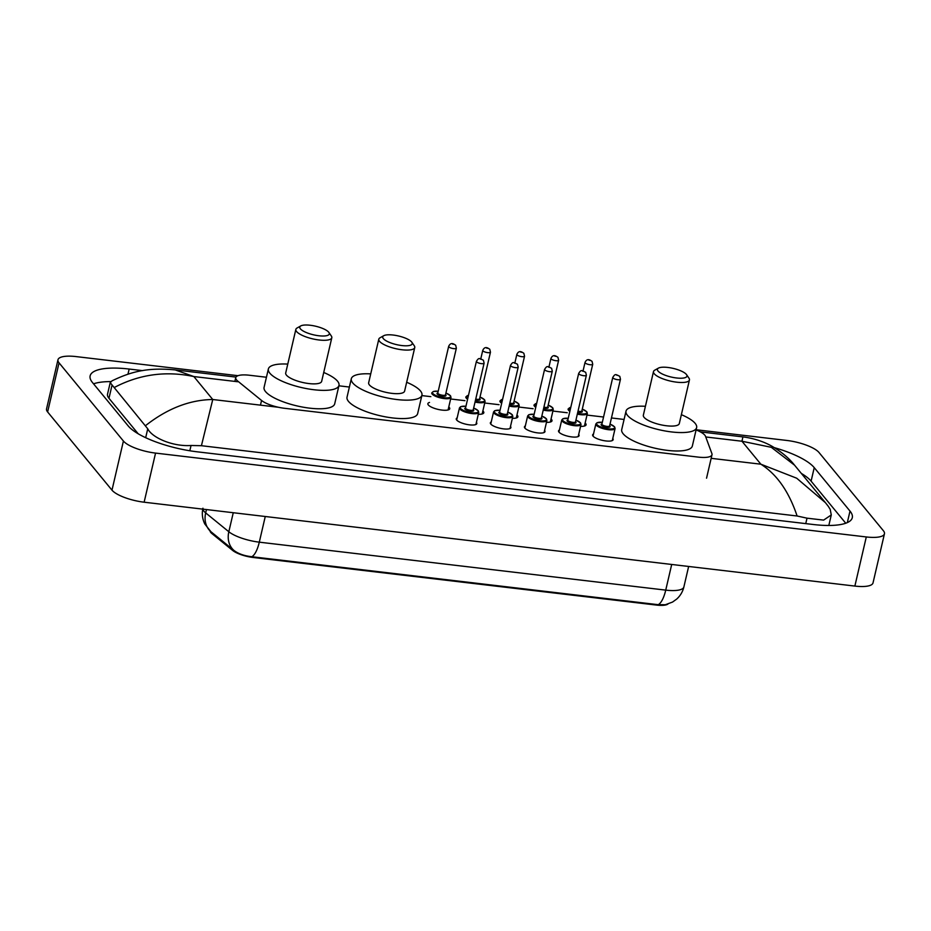 <?xml version="1.0" encoding="UTF-8"?>
<svg xmlns="http://www.w3.org/2000/svg" width="931" height="931" viewBox="0 0 931 931"><rect width="100%" height="100%" fill="white"/><g stroke="black" fill="none" stroke-linecap="round" stroke-linejoin="round"><path stroke-width="1.4" d="M476.404 422.395A10.544 3.084 -166.9 0 1 476.812 423.593A10.544 3.084 -166.9 0 1 467.711 424.583A10.544 3.084 -166.9 0 1 456.69 420.032A10.544 3.084 -166.9 0 1 456.26 418.81A10.544 3.084 -166.9 0 1 457.144 417.914M510.502 426.421A10.544 3.084 -166.9 0 1 510.898 427.608A10.544 3.084 -166.9 0 1 501.797 428.609A10.544 3.084 -166.9 0 1 490.777 424.059A10.544 3.084 -166.9 0 1 490.358 422.825A10.544 3.084 -166.9 0 1 491.242 421.929M544.588 430.436A10.544 3.084 -166.9 0 1 544.984 431.635A10.544 3.084 -166.9 0 1 535.895 432.624A10.544 3.084 -166.9 0 1 524.875 428.085A10.544 3.084 -166.9 0 1 524.444 426.852A10.544 3.084 -166.9 0 1 525.328 425.956M578.675 434.463A10.544 3.084 -166.9 0 1 579.082 435.65A10.544 3.084 -166.9 0 1 569.981 436.651A10.544 3.084 -166.9 0 1 558.961 432.1A10.544 3.084 -166.9 0 1 558.53 430.878A10.544 3.084 -166.9 0 1 559.415 429.982M612.773 438.478A10.544 3.084 -166.9 0 1 613.168 439.676A10.544 3.084 -166.9 0 1 604.068 440.677A10.544 3.084 -166.9 0 1 593.047 436.127A10.544 3.084 -166.9 0 1 592.628 434.893A10.544 3.084 -166.9 0 1 593.513 433.997M448.777 406.928A11.219 3.282 -166.9 0 1 449.277 407.429A11.219 3.282 -166.9 0 1 449.731 408.744A11.219 3.282 -166.9 0 1 440.049 409.803A11.219 3.282 -166.9 0 1 428.33 404.962A11.219 3.282 -166.9 0 1 427.876 403.658A11.219 3.282 -166.9 0 1 429.517 402.448M482.875 410.955A11.219 3.282 -166.9 0 1 483.364 411.455A11.219 3.282 -166.9 0 1 483.817 412.759A11.219 3.282 -166.9 0 1 478.29 414.283M516.961 414.97A11.219 3.282 -166.9 0 1 517.45 415.482A11.219 3.282 -166.9 0 1 517.904 416.785A11.219 3.282 -166.9 0 1 512.387 418.31M551.047 418.997A11.219 3.282 -166.9 0 1 551.548 419.497A11.219 3.282 -166.9 0 1 552.002 420.812A11.219 3.282 -166.9 0 1 546.474 422.337M585.145 423.023A11.219 3.282 -166.9 0 1 585.634 423.524A11.219 3.282 -166.9 0 1 586.088 424.827A11.219 3.282 -166.9 0 1 580.572 426.351M266.441 377.253L249.368 375.24A19.772 5.784 13.1 0 0 235.752 377.614A19.772 5.784 13.1 0 0 237.812 381.14L261.553 400.458A19.772 5.784 13.1 0 0 284.397 408.278L698.378 457.121A19.772 5.784 13.1 0 0 711.994 454.747A19.772 5.784 13.1 0 0 711.901 453.595L705.523 436.325A19.772 5.784 13.1 0 0 704.825 435.173A19.772 5.784 13.1 0 0 696.085 429.936M210.034 530.926A17.794 5.202 13.1 0 0 211.919 533.568L232.692 550.465A17.794 5.202 13.1 0 0 253.255 557.494L656.506 605.08A17.794 5.202 13.1 0 0 667.946 604.056M624.084 419.45L611.458 417.961M603.556 417.03L586.995 415.075M567.235 412.747L552.898 411.048M533.137 408.721L518.811 407.033M499.051 404.694L484.714 403.007M464.953 400.679L450.627 398.98M430.867 396.653L421.848 395.594M349.393 387.04L338.896 385.806M696.132 429.75L786.87 440.456A26.371 7.704 -166.9 0 1 819.012 452.513L883.379 530.717A26.371 7.704 -166.9 0 1 884.45 533.789L873.022 582.899A26.371 7.704 -166.9 0 1 854.867 586.076L144.13 502.205A26.371 7.704 -166.9 0 1 111.988 490.16L47.621 411.956A26.371 7.704 -166.9 0 1 46.55 408.884L57.978 359.773A26.371 7.704 -166.9 0 1 76.133 356.596L237.999 375.693M884.45 533.789A26.371 7.704 -166.9 0 1 866.296 536.954L155.558 453.094A26.371 7.704 -166.9 0 1 123.416 441.038L59.049 362.846A26.371 7.704 -166.9 0 1 57.978 359.773M142.583 370.631L129.165 369.048A56.686 16.572 13.1 0 0 90.132 375.868A56.686 16.572 13.1 0 0 92.425 382.466L128.187 425.909A56.686 16.572 13.1 0 0 197.302 451.826L813.263 524.502A56.686 16.572 13.1 0 0 852.296 517.683A56.686 16.572 13.1 0 0 850.003 511.084L814.241 467.641A56.686 16.572 13.1 0 0 774.324 447.648M110.917 381.594A56.686 16.572 13.1 0 0 93.542 383.828M845.744 523.234L811.099 481.141A56.686 16.572 13.1 0 0 801.347 473.425M828.101 506.068L830.184 509.315L831.278 514.936L823.621 520.115L807.014 518.171L797.099 515.995L201.422 445.705L191.041 445.484C172.852 446.775 152.067 437.745 147.75 428.795L110.207 382.676L107.531 394.15A35.599 10.404 13.1 0 0 108.974 398.293L138.184 433.776M110.207 382.676L111.999 380.872M145.667 425.548C167.382 408.511 189.738 399.83 212.757 399.515L201.422 445.705M797.099 515.995C788.918 491.556 776.838 474.286 760.86 464.197L796.692 478.208L825.401 502.647L794.55 465.174L771.287 447.311L741.96 441.236L742.915 436.895C756.403 438.582 767.225 443.319 773.079 446.903C782.203 452.466 789.36 458.564 794.55 465.174M235.974 377.09L175.191 369.91L193.857 376.555C165.869 370.678 139.359 374.32 114.327 387.482M202.911 509.141A26.371 7.704 13.1 0 0 204.005 511.282A26.371 7.704 13.1 0 0 205.681 512.911A23.066 18.934 -50.9 0 0 210.965 531.741L234.03 550.5C238.383 553.805 244.294 555.877 251.766 556.726L658.205 604.685L665.339 604.731L672.531 602.066L676.697 599.075C680.328 595.782 682.726 591.744 683.878 586.949L688.649 566.455M658.031 371.038A15.164 4.434 -166.9 0 1 658.426 368.117A15.164 4.434 -166.9 0 1 672.787 368.304A15.164 4.434 -166.9 0 1 686.333 374.378A15.164 4.434 -166.9 0 1 686.554 374.669A15.164 4.434 -166.9 0 1 676.127 377.928A15.164 4.434 -166.9 0 1 658.031 371.038M686.554 374.669L688.963 378.161A18.457 5.4 -166.9 0 1 689.44 379.964A18.457 5.4 -166.9 0 1 673.532 381.71A18.457 5.4 -166.9 0 1 654.237 373.75A18.457 5.4 -166.9 0 1 653.492 371.597A18.457 5.4 -166.9 0 1 654.726 370.189L658.426 368.117M653.492 371.597L643.344 415.191A18.457 5.4 13.1 0 0 644.089 417.344A18.457 5.4 13.1 0 0 663.384 425.304A18.457 5.4 13.1 0 0 679.304 423.558L689.44 379.964M681.364 414.667A36.251 10.602 -166.9 0 1 695.166 423.372A36.251 10.602 -166.9 0 1 696.632 427.585A36.251 10.602 -166.9 0 1 665.362 431.018A36.251 10.602 -166.9 0 1 627.482 415.377A36.251 10.602 -166.9 0 1 626.016 411.153A36.251 10.602 -166.9 0 1 645.416 406.3M696.632 427.585L692.35 446.007A36.251 10.602 -166.9 0 1 661.08 449.44A36.251 10.602 -166.9 0 1 623.188 433.799A36.251 10.602 -166.9 0 1 621.722 429.575L626.016 411.153M383.339 338.628A15.164 4.434 -166.9 0 1 383.735 335.707A15.164 4.434 -166.9 0 1 398.096 335.893A15.164 4.434 -166.9 0 1 411.642 341.968A15.164 4.434 -166.9 0 1 411.851 342.247A15.164 4.434 -166.9 0 1 401.436 345.506A15.164 4.434 -166.9 0 1 383.339 338.628M411.851 342.247L414.26 345.75A18.457 5.4 -166.9 0 1 414.749 347.554A18.457 5.4 -166.9 0 1 398.829 349.3A18.457 5.4 -166.9 0 1 379.545 341.34A18.457 5.4 -166.9 0 1 378.801 339.187A18.457 5.4 -166.9 0 1 380.034 337.778L383.735 335.707M378.801 339.187L368.653 382.781A18.457 5.4 13.1 0 0 369.398 384.922A18.457 5.4 13.1 0 0 388.692 392.882A18.457 5.4 13.1 0 0 404.601 391.148L414.749 347.554M406.672 382.257A36.251 10.602 -166.9 0 1 420.475 390.95A36.251 10.602 -166.9 0 1 421.941 395.175A36.251 10.602 -166.9 0 1 390.671 398.608A36.251 10.602 -166.9 0 1 352.779 382.967A36.251 10.602 -166.9 0 1 351.313 378.742A36.251 10.602 -166.9 0 1 370.724 373.89M421.941 395.175L417.658 413.597A36.251 10.602 -166.9 0 1 386.388 417.018A36.251 10.602 -166.9 0 1 348.497 401.389A36.251 10.602 -166.9 0 1 347.03 397.165L351.313 378.742M300.387 328.841A15.164 4.434 -166.9 0 1 300.783 325.92A15.164 4.434 -166.9 0 1 315.144 326.106A15.164 4.434 -166.9 0 1 328.69 332.181A15.164 4.434 -166.9 0 1 328.899 332.46A15.164 4.434 -166.9 0 1 318.483 335.719A15.164 4.434 -166.9 0 1 300.387 328.841M328.899 332.46L331.308 335.963A18.457 5.4 -166.9 0 1 331.797 337.767A18.457 5.4 -166.9 0 1 315.877 339.512A18.457 5.4 -166.9 0 1 296.593 331.552A18.457 5.4 -166.9 0 1 295.849 329.399A18.457 5.4 -166.9 0 1 297.082 327.991L300.783 325.92M295.849 329.399L285.701 372.994A18.457 5.4 13.1 0 0 286.445 375.135A18.457 5.4 13.1 0 0 305.74 383.095A18.457 5.4 13.1 0 0 321.661 381.361L331.797 337.767M323.72 372.47A36.251 10.602 -166.9 0 1 337.522 381.163A36.251 10.602 -166.9 0 1 338.989 385.387A36.251 10.602 -166.9 0 1 307.719 388.821A36.251 10.602 -166.9 0 1 269.839 373.18A36.251 10.602 -166.9 0 1 268.372 368.955A36.251 10.602 -166.9 0 1 287.772 364.102M338.989 385.387L334.706 403.81A36.251 10.602 -166.9 0 1 303.436 407.231A36.251 10.602 -166.9 0 1 265.544 391.602A36.251 10.602 -166.9 0 1 264.078 387.377L268.372 368.955M656.506 605.08L656.646 604.475M253.255 557.494L253.395 556.889M232.692 550.465L232.901 549.581M211.919 533.568L212.128 532.672M260.459 405.148L261.553 400.458M711.168 458.331L760.86 464.197L741.96 441.236L705.756 436.965M278.427 407.266L212.757 399.515L193.857 376.555L237.673 381.733M59.049 362.846L47.621 411.956M123.416 441.038L111.988 490.16M155.558 453.094L144.13 502.205M866.296 536.954L854.867 586.076M127.966 374.181L129.165 369.048M811.099 481.141L814.241 467.641M847.326 522.605L850.003 511.084M805.746 523.618L807.014 518.171M189.819 450.767L191.041 445.484M145.678 437.698L147.75 428.795M108.974 398.293L111.988 385.353M251.766 556.726A23.066 7.867 -83.3 0 0 259.295 542.168L665.735 590.126A23.066 7.867 96.7 0 1 658.205 604.685M234.03 550.5A23.066 18.934 -50.9 0 1 228.828 531.741A26.371 7.704 13.1 0 0 259.295 542.168L265.265 516.496M671.705 564.454L665.735 590.126A26.371 7.704 13.1 0 0 683.878 586.949M206.461 509.56L205.681 512.911L228.828 531.741L233.262 512.725M577.511 413.306A9.229 2.7 13.1 0 0 586.495 411.642A9.229 2.7 13.1 0 0 582.282 409.14L586.856 411.839L587.368 413.48A9.892 2.886 -166.9 0 1 577.325 414.109M569.865 411.281A9.892 2.886 -166.9 0 1 568.504 410.152A9.892 2.886 -166.9 0 1 568.108 409L570.784 407.336M570.761 407.417A9.229 2.7 13.1 0 0 569.26 409.605A9.229 2.7 13.1 0 0 570.075 410.35M581.887 410.839A4.608 1.35 -166.9 0 1 582.178 411.13A4.608 1.35 -166.9 0 1 577.814 411.991M585.029 362.45C587.31 357.423 590.766 360.6 592.035 361.321L592.733 364.242A3.957 1.152 -166.9 0 1 589.323 364.615A3.957 1.152 -166.9 0 1 585.18 362.915A3.957 1.152 -166.9 0 1 585.029 362.45L583.062 370.875M588.974 360.204L590.207 360.355L588.974 360.204M578 411.188A3.957 1.152 13.1 0 0 581.875 410.908L581.817 410.932M543.425 409.291A9.229 2.7 13.1 0 0 552.397 407.615A9.229 2.7 13.1 0 0 548.184 405.125L552.77 407.813L553.27 409.454A9.892 2.886 -166.9 0 1 543.239 410.082M535.767 407.266A9.892 2.886 -166.9 0 1 534.417 406.125A9.892 2.886 -166.9 0 1 534.01 404.973L536.687 403.321M536.675 403.402A9.229 2.7 13.1 0 0 535.174 405.579A9.229 2.7 13.1 0 0 535.988 406.335M547.8 406.824A4.608 1.35 -166.9 0 1 548.091 407.115A4.608 1.35 -166.9 0 1 543.727 407.976M550.931 358.435C553.212 353.408 556.668 356.573 557.948 357.306L558.635 360.227A3.957 1.152 -166.9 0 1 555.225 360.6A3.957 1.152 -166.9 0 1 551.094 358.889A3.957 1.152 -166.9 0 1 550.931 358.435L548.976 366.849M554.888 356.189L556.121 356.329L554.888 356.189M543.913 407.173A3.957 1.152 13.1 0 0 547.777 406.882L547.731 406.917M509.327 405.264A9.229 2.7 13.1 0 0 518.311 403.6A9.229 2.7 13.1 0 0 514.098 401.098L518.672 403.786L519.184 405.439A9.892 2.886 -166.9 0 1 509.141 406.067M501.681 403.239A9.892 2.886 -166.9 0 1 500.319 402.099A9.892 2.886 -166.9 0 1 499.924 400.947L502.6 399.294M502.577 399.376A9.229 2.7 13.1 0 0 501.076 401.564A9.229 2.7 13.1 0 0 501.89 402.308M513.703 402.797A4.608 1.35 -166.9 0 1 514.005 403.088A4.608 1.35 -166.9 0 1 509.641 403.949M516.845 354.408C519.126 349.381 522.582 352.546 523.85 353.28L524.549 356.201A3.957 1.152 -166.9 0 1 521.139 356.573A3.957 1.152 -166.9 0 1 517.008 354.862A3.957 1.152 -166.9 0 1 516.845 354.408L514.878 362.834M520.79 352.162L522.023 352.302L520.79 352.162M509.827 403.146A3.957 1.152 13.1 0 0 513.691 402.855L513.633 402.89M475.241 401.238A9.229 2.7 13.1 0 0 484.213 399.574A9.229 2.7 13.1 0 0 480.012 397.083L484.586 399.771L485.086 401.412A9.892 2.886 -166.9 0 1 475.054 402.041M467.595 399.213A9.892 2.886 -166.9 0 1 466.233 398.084A9.892 2.886 -166.9 0 1 465.826 396.932L468.502 395.268M468.491 395.349A9.229 2.7 13.1 0 0 466.99 397.537A9.229 2.7 13.1 0 0 467.804 398.282M479.616 398.771A4.608 1.35 -166.9 0 1 479.907 399.062A4.608 1.35 -166.9 0 1 475.543 399.923M482.758 350.382C485.028 345.354 488.496 348.531 489.764 349.253L490.462 352.174A3.957 1.152 -166.9 0 1 487.041 352.546A3.957 1.152 -166.9 0 1 482.91 350.847A3.957 1.152 -166.9 0 1 482.758 350.382L480.792 358.807M486.704 348.136L487.937 348.287L486.704 348.136M475.729 399.12A3.957 1.152 13.1 0 0 479.593 398.84L479.546 398.864M445.926 393.022L450.499 395.745L451 397.386A9.892 2.886 -166.9 0 1 442.469 398.317A9.892 2.886 -166.9 0 1 432.135 394.057A9.892 2.886 -166.9 0 1 431.74 392.905L433.369 391.486L438.222 391.229A9.229 2.7 13.1 0 0 432.903 393.522A9.229 2.7 13.1 0 0 444.145 397.735A9.229 2.7 13.1 0 0 450.127 395.547A9.229 2.7 13.1 0 0 445.914 393.057M445.518 394.756A4.608 1.35 -166.9 0 1 445.821 395.047A4.608 1.35 -166.9 0 1 442.83 396.129A4.608 1.35 -166.9 0 1 437.209 394.022A4.608 1.35 -166.9 0 1 437.814 392.963M437.791 393.091L437.803 393.022A3.957 1.152 13.1 0 0 437.966 393.487A3.957 1.152 13.1 0 0 442.097 395.186A3.957 1.152 13.1 0 0 445.507 394.814L445.449 394.849M448.661 346.367C450.941 341.34 454.398 344.505 455.678 345.238L456.365 348.159A3.957 1.152 -166.9 0 1 452.955 348.531A3.957 1.152 -166.9 0 1 448.823 346.821A3.957 1.152 -166.9 0 1 448.661 346.367L437.803 393.022M452.617 344.121L453.839 344.261L452.617 344.121M596.236 425.141A9.892 2.886 -166.9 0 1 595.84 424.001L596.992 422.755L602.322 422.313A9.229 2.7 13.1 0 0 596.992 424.606A9.229 2.7 13.1 0 0 608.246 428.819A9.229 2.7 13.1 0 0 614.227 426.642A9.229 2.7 13.1 0 0 610.014 424.14L614.588 426.829L615.1 428.481A9.892 2.886 -166.9 0 1 606.57 429.412A9.892 2.886 -166.9 0 1 596.236 425.141M609.619 425.839A4.608 1.35 -166.9 0 1 609.921 426.13A4.608 1.35 -166.9 0 1 606.931 427.224A4.608 1.35 -166.9 0 1 601.31 425.118A4.608 1.35 -166.9 0 1 601.915 424.047M609.607 425.909L620.465 379.243A3.957 1.152 -166.9 0 1 617.055 379.615A3.957 1.152 -166.9 0 1 612.924 377.916A3.957 1.152 -166.9 0 1 612.761 377.451L601.903 424.117A3.957 1.152 13.1 0 0 602.066 424.571A3.957 1.152 13.1 0 0 606.197 426.282A3.957 1.152 13.1 0 0 609.607 425.909L609.549 425.933M617.94 375.344L616.718 375.205L617.94 375.344M562.149 421.126A9.892 2.886 -166.9 0 1 561.754 419.974L562.906 418.729L568.224 418.298A9.229 2.7 13.1 0 0 562.906 420.579A9.229 2.7 13.1 0 0 574.159 424.804A9.229 2.7 13.1 0 0 580.141 422.616A9.229 2.7 13.1 0 0 575.928 420.125L580.502 422.814L581.014 424.455A9.892 2.886 -166.9 0 1 572.484 425.386A9.892 2.886 -166.9 0 1 562.149 421.126M575.533 421.824A4.608 1.35 -166.9 0 1 575.824 422.104A4.608 1.35 -166.9 0 1 572.844 423.198A4.608 1.35 -166.9 0 1 567.212 421.091A4.608 1.35 -166.9 0 1 567.829 420.021M575.521 421.883L586.379 375.216A3.957 1.152 -166.9 0 1 582.969 375.6A3.957 1.152 -166.9 0 1 578.826 373.89A3.957 1.152 -166.9 0 1 578.675 373.424L567.817 420.09A3.957 1.152 13.1 0 0 567.968 420.544A3.957 1.152 13.1 0 0 572.111 422.255A3.957 1.152 13.1 0 0 575.521 421.883L575.463 421.918M583.853 371.329L582.62 371.178L583.853 371.329M544.1 432.531L546.916 420.428A9.892 2.886 -166.9 0 1 538.386 421.371A9.892 2.886 -166.9 0 1 528.063 417.1A9.892 2.886 -166.9 0 1 527.656 415.948L528.808 414.714L534.138 414.272M534.126 414.307A9.229 2.7 13.1 0 0 528.82 416.564A9.229 2.7 13.1 0 0 540.061 420.777A9.229 2.7 13.1 0 0 546.043 418.589A9.229 2.7 13.1 0 0 541.83 416.099M541.435 417.798A4.608 1.35 -166.9 0 1 541.737 418.089A4.608 1.35 -166.9 0 1 538.746 419.183A4.608 1.35 -166.9 0 1 533.126 417.065A4.608 1.35 -166.9 0 1 533.731 416.006M541.423 417.856L552.281 371.201A3.957 1.152 -166.9 0 1 548.871 371.574A3.957 1.152 -166.9 0 1 544.74 369.863A3.957 1.152 -166.9 0 1 544.577 369.409L533.719 416.064A3.957 1.152 13.1 0 0 533.882 416.529A3.957 1.152 13.1 0 0 538.013 418.228A3.957 1.152 13.1 0 0 541.423 417.856L541.376 417.891M549.767 367.303L548.534 367.163L549.767 367.303M510.013 428.504L512.83 416.413A9.892 2.886 -166.9 0 1 504.299 417.344A9.892 2.886 -166.9 0 1 493.965 413.085A9.892 2.886 -166.9 0 1 493.57 411.933L494.722 410.687L500.052 410.245M500.04 410.28A9.229 2.7 13.1 0 0 494.722 412.538A9.229 2.7 13.1 0 0 505.975 416.751A9.229 2.7 13.1 0 0 511.957 414.574A9.229 2.7 13.1 0 0 507.744 412.072M507.348 413.771A4.608 1.35 -166.9 0 1 507.651 414.062A4.608 1.35 -166.9 0 1 504.66 415.156A4.608 1.35 -166.9 0 1 499.028 413.05A4.608 1.35 -166.9 0 1 499.644 411.979M507.337 413.841L518.195 367.175A3.957 1.152 -166.9 0 1 514.785 367.547A3.957 1.152 -166.9 0 1 510.654 365.848A3.957 1.152 -166.9 0 1 510.491 365.383L499.633 412.049A3.957 1.152 13.1 0 0 499.796 412.503A3.957 1.152 13.1 0 0 503.927 414.214A3.957 1.152 13.1 0 0 507.337 413.841L507.279 413.864M515.669 363.288L514.436 363.137L515.669 363.288M475.927 424.478L478.732 412.386A9.892 2.886 -166.9 0 1 470.213 413.317A9.892 2.886 -166.9 0 1 459.879 409.058A9.892 2.886 -166.9 0 1 459.472 407.906L460.636 406.661L465.954 406.23M465.954 406.265A9.229 2.7 13.1 0 0 460.636 408.511A9.229 2.7 13.1 0 0 471.889 412.736A9.229 2.7 13.1 0 0 477.859 410.548A9.229 2.7 13.1 0 0 473.658 408.057M473.262 409.756A4.608 1.35 -166.9 0 1 473.553 410.036A4.608 1.35 -166.9 0 1 470.562 411.13A4.608 1.35 -166.9 0 1 464.941 409.023A4.608 1.35 -166.9 0 1 465.558 407.964M473.239 409.815L484.108 363.148A3.957 1.152 -166.9 0 1 480.687 363.532A3.957 1.152 -166.9 0 1 476.556 361.822A3.957 1.152 -166.9 0 1 476.404 361.356L465.535 408.022A3.957 1.152 13.1 0 0 465.698 408.488A3.957 1.152 13.1 0 0 469.829 410.187A3.957 1.152 13.1 0 0 473.239 409.815L473.192 409.849M481.583 359.261L480.349 359.11L481.583 359.261M706.548 478.185L711.994 454.747M234.868 381.396L235.752 377.614M828.823 525.468L831.278 514.936M742.915 436.907L700.356 431.879M175.179 369.91C148.541 367.396 131.993 371.166 111.999 380.86M828.474 506.545L825.401 502.647M210.895 531.671L204.797 523.978C202.353 518.951 201.724 513.703 202.935 508.21M592.733 364.242L581.875 410.908M587.368 413.48L584.435 426.037M558.635 360.227L547.777 406.882M553.27 409.454L550.349 422.022M524.549 356.201L513.691 402.855M519.184 405.439L516.263 417.996M490.462 352.174L479.593 398.84M485.086 401.412L482.165 413.969M456.365 348.159L445.507 394.814M451 397.386L448.079 409.954M612.761 377.451C615.391 373.25 615.717 374.506 619.778 376.322L620.465 379.243M595.84 424.001L593.024 436.092M615.1 428.481L612.284 440.572M578.675 373.424C581.305 369.235 581.631 370.491 585.68 372.307L586.379 375.216M561.754 419.974L558.937 432.065M581.014 424.455L578.198 436.546M541.842 416.064L546.416 418.787L546.916 420.428M544.577 369.409C547.207 365.208 547.544 366.465 551.594 368.28L552.281 371.201M527.656 415.948L524.84 428.051M507.756 412.037L512.318 414.76L512.83 416.413M510.491 365.383C513.121 361.181 513.447 362.438 517.496 364.254L518.195 367.175M493.57 411.933L490.753 424.024M473.658 408.022L478.231 410.746L478.732 412.386M476.404 361.356C479.034 357.167 479.36 358.423 483.41 360.239L484.108 363.148M459.472 407.906L456.667 419.997"/></g></svg>
